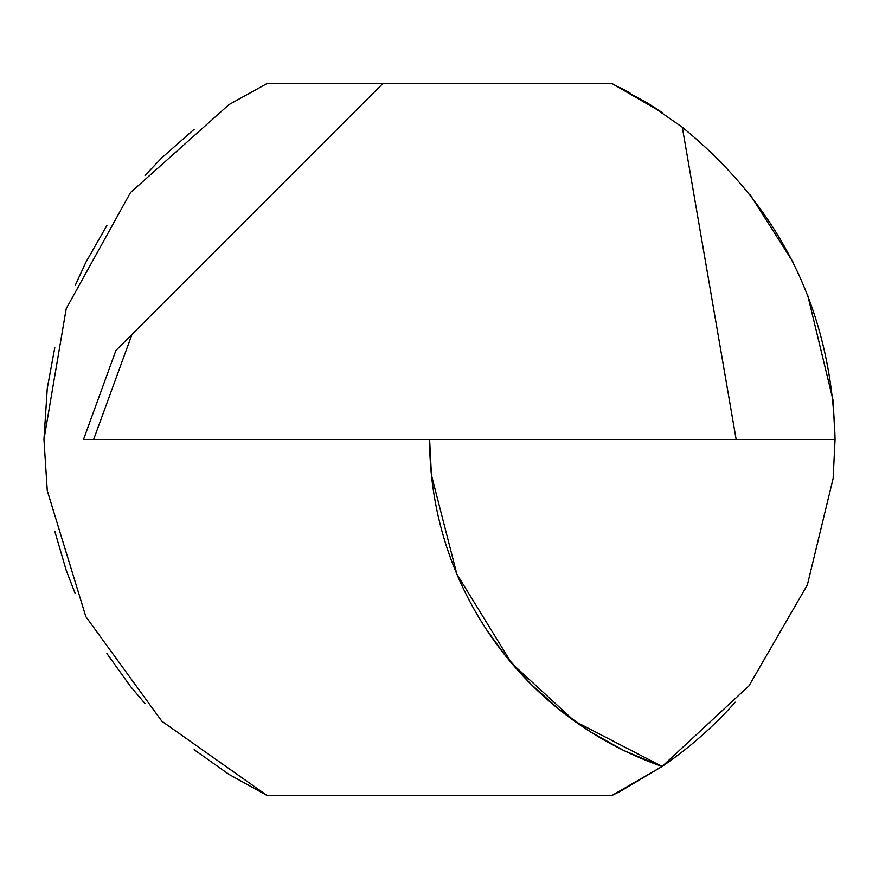 <?xml version="1.0" encoding="UTF-8"?>
<svg xmlns="http://www.w3.org/2000/svg" width="879" height="879" viewBox="0 0 879 879"><rect width="100%" height="100%" fill="white"/><g stroke="black" fill="none" stroke-linecap="round" stroke-linejoin="round"><path stroke-width="1.32" d="M382.892 795.495L611.916 795.495L620.266 791.331L662.14 766.444L749.007 685.796L807.383 584.843L833.127 478.429L835.05 439.5L833.127 400.571L807.493 294.443M735.185 702.211L735.185 702.244A395.55 395.55 0 0 1 661.898 766.609M749.765 194.149L793.012 262.052M662.14 112.556L611.916 83.505L662.14 112.556L653.394 106.766M620.266 87.669L629.957 92.822M646.12 102.206L651.372 105.48M388.694 439.5L835.05 439.5C831.995 312.012 781.079 207.927 682.313 127.246L648.262 103.524L611.916 83.505L267.084 83.505L382.892 83.505L115.896 350.501L83.505 439.5L93.635 439.5L83.505 439.5M662.14 766.444L611.916 795.495L662.14 766.444A346.106 346.106 0 0 1 429.611 439.5L431.446 475.099L456.838 574.064L511.6 663.173L574.492 721.099L662.14 766.444M658.69 765.224L623.738 750.446M623.354 750.27L590.501 731.877M590.369 731.789L559.143 709.474M559.088 709.43L530.597 683.851M530.586 683.829L505.084 655.251M504.996 655.141L486.614 629.793M194.127 129.301L161.879 157.748L145.024 175.426M106.908 225.442L85.856 262.316L75.187 285.466M54.795 347.655L47.279 388.276L43.95 439.5L66.222 308.65L130.51 192.545L228.958 104.634L267.084 83.505M54.795 531.345L66.222 570.35L75.187 593.534M106.908 653.558L130.51 686.455L145.024 703.574M194.127 749.699L228.958 774.366L267.084 795.495L611.916 795.495L267.084 795.495L161.879 721.252L85.856 616.684L47.279 490.724L43.95 439.5M131.993 334.416L93.635 439.5L835.05 439.5M682.313 127.246L736.162 439.5"/></g></svg>
